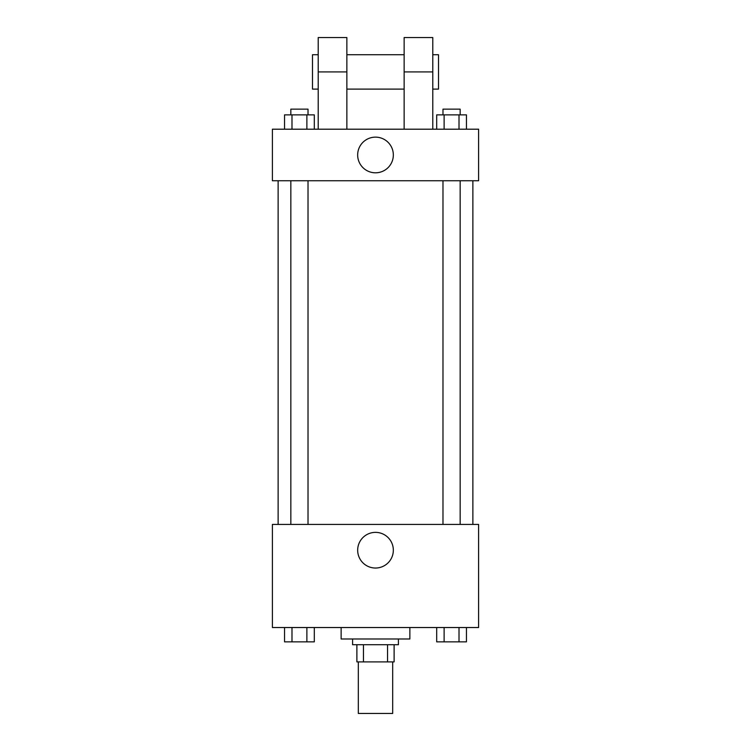 <?xml version="1.0" encoding="UTF-8"?>
<svg xmlns="http://www.w3.org/2000/svg" width="751" height="751" viewBox="0 0 751 751"><rect width="100%" height="100%" fill="white"/><g stroke="black" fill="none" stroke-linecap="round" stroke-linejoin="round"><path stroke-width="1.13" d="M358.311 661.894L358.311 713.45L392.689 713.45L392.689 661.894M387.554 644.715L387.554 661.894L356.885 661.894L356.885 644.715M387.554 661.894L394.115 661.894L394.115 644.715L394.115 661.894M398.415 638.988L398.415 644.715L352.585 644.715L352.585 638.988M363.446 644.715L363.446 661.894M341.132 627.526L341.132 638.988L409.868 638.988L409.868 627.526M478.603 627.526L272.397 627.526L272.397 524.423L478.603 524.423L478.603 627.526M393.336 550.201A17.836 17.836 0 0 1 366.582 565.644A17.836 17.836 0 0 1 366.582 534.759A17.836 17.836 0 0 1 393.336 550.201M472.877 180.747L472.877 524.423M442.977 524.423L442.977 180.747M308.023 180.747L308.023 524.423M478.603 180.747L272.397 180.747L272.397 129.2L478.603 129.2L478.603 180.747L272.397 180.747M466.446 627.526L466.446 641.852L436.688 641.852L436.688 627.526M459.011 627.526L459.011 641.852M444.123 627.526L444.123 641.852M460.156 641.852L442.977 641.852M314.312 627.526L314.312 641.852L284.554 641.852L284.554 627.526M306.877 627.526L306.877 641.852M291.989 627.526L291.989 641.852M308.023 641.852L290.844 641.852M466.446 129.2L466.446 114.875L436.688 114.875L436.688 129.2M459.011 114.875L459.011 129.2M444.123 114.875L444.123 129.2M442.977 114.875L442.977 109.148L460.156 109.148L460.156 114.875M314.312 129.2L314.312 114.875L284.554 114.875L284.554 129.2M306.877 114.875L306.877 129.2M291.989 114.875L291.989 129.2M290.844 114.875L290.844 109.148L308.023 109.148L308.023 114.875M357.664 154.969A17.836 17.836 0 0 1 384.418 139.526A17.836 17.836 0 0 1 384.418 170.421A17.836 17.836 0 0 1 357.664 154.969M404.141 129.2L404.141 71.918L432.783 71.918L432.783 37.55L404.141 37.55L404.141 71.918M404.141 54.739L346.859 54.739M318.217 129.2L318.217 71.918L346.859 71.918L346.859 129.2M346.859 71.918L346.859 37.55L318.217 37.55L318.217 71.918M432.783 129.2L432.783 71.918M432.783 89.106L438.509 89.106L438.509 54.739L432.783 54.739M318.217 54.739L312.491 54.739L312.491 89.106L318.217 89.106M278.123 180.747L278.123 524.423M460.156 524.423L460.156 180.747M290.844 180.747L290.844 524.423M404.141 89.106L346.859 89.106"/></g></svg>
